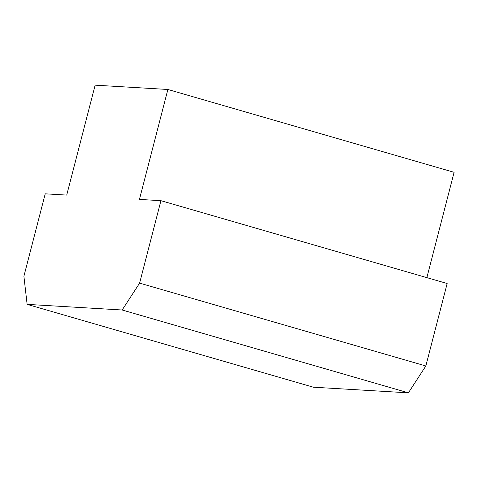 <?xml version="1.0" encoding="UTF-8"?>
<svg xmlns="http://www.w3.org/2000/svg" width="478" height="478" viewBox="0 0 478 478"><rect width="100%" height="100%" fill="white"/><g stroke="black" fill="none" stroke-linecap="round" stroke-linejoin="round"><path stroke-width="0.72" d="M45.225 193.823L66.711 195.096L95.14 85.168L167.874 89.476L139.439 199.41L160.931 200.682L139.606 283.131L122.171 310.001L27.127 304.367L23.9 276.272L45.225 193.823M27.127 304.367L313.353 387.198L408.397 392.832L425.838 365.963L447.157 283.514L160.931 200.682M122.171 310.001L408.397 392.832M139.606 283.131L425.838 365.963M426.86 277.64L454.1 172.313L167.874 89.476"/></g></svg>

